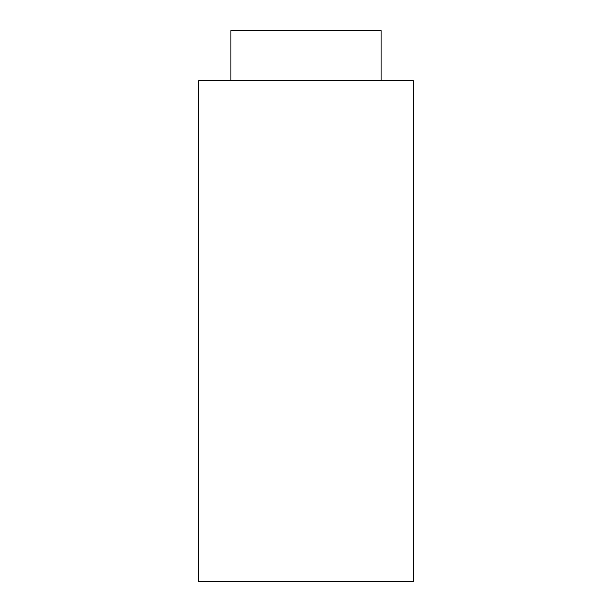 <?xml version="1.0" encoding="UTF-8"?>
<svg xmlns="http://www.w3.org/2000/svg" width="612" height="612" viewBox="0 0 612 612"><rect width="100%" height="100%" fill="white"/><g stroke="black" fill="none" stroke-linecap="round" stroke-linejoin="round"><path stroke-width="0.92" d="M230.892 30.6L381.108 30.6L230.892 30.6L230.892 80.669L230.892 30.6M198.701 80.669L413.299 80.669L198.701 80.669L198.701 581.4L413.299 581.4L198.701 581.4L198.701 80.669M381.108 80.669L381.108 30.6M413.299 581.4L413.299 80.669"/></g></svg>
